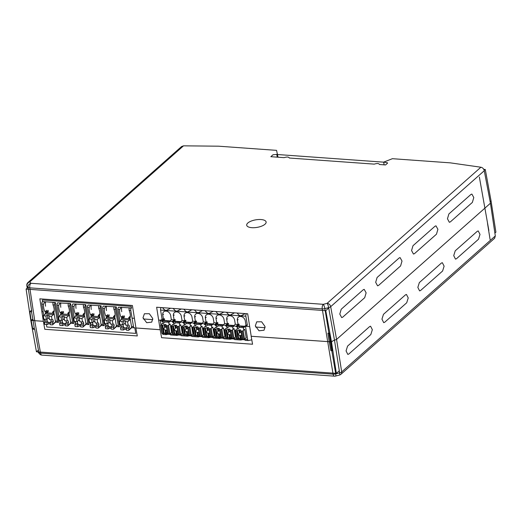 <?xml version="1.0" encoding="UTF-8"?>
<svg xmlns="http://www.w3.org/2000/svg" width="522" height="522" viewBox="0 0 522 522"><rect width="100%" height="100%" fill="white"/><g stroke="black" fill="none" stroke-linecap="round" stroke-linejoin="round"><path stroke-width="0.78" d="M472.364 202.412L473.787 197.557L471.875 194.073L470.903 194.465L448.881 213.955L447.458 218.777L449.338 222.287L450.342 221.902L472.364 202.412M278.011 157.207L276.569 150.362L218.561 146.186L183.522 145.834L29.761 281.932L30.902 283.276L323.34 304.319L327.124 303.328L480.892 167.229C482.648 167.614 483.77 168.782 484.266 170.733L490.452 203.221L336.573 339.417L332.951 340.788L331.529 342.047L325.761 310.662L26.1 289.103L30.818 320.41L31.137 320.13L30.805 320.423L36.442 351.795L336.364 373.374L331.516 342.06L332.951 340.788L336.559 339.437L490.452 203.221L495.306 235.957L494.634 238.254L340.957 374.274A3.497 2.734 -131.5 0 0 341.695 371.918A3.497 1.396 171 0 1 339.646 372.878L335.737 373.896L330.315 341.975M436.477 234.176L437.899 229.321L435.987 225.837L435.015 226.222L412.993 245.718L411.571 250.54L413.45 254.051L414.455 253.666L436.477 234.176M400.589 265.939L402.012 261.078L400.1 257.6L399.128 257.985L377.106 277.476L375.683 282.304L377.563 285.815L378.567 285.43L400.589 265.939M364.702 297.697L366.124 292.842L364.212 289.364L363.24 289.749L341.218 309.239L339.796 314.068L341.675 317.578L342.68 317.193L364.702 297.697M181.61 146.506L27.973 282.487A3.497 2.734 -131.5 0 1 29.761 281.932A3.497 3.139 139.6 0 0 26.974 285.919L28.116 287.263A3.497 3.139 139.6 0 1 30.902 283.276A3.497 1.703 94.1 0 0 29.793 287.844L322.231 308.88A3.497 1.703 94.1 0 1 323.34 304.319A3.497 0.731 75.3 0 1 324.86 308.613L328.645 307.621A3.497 0.731 75.3 0 0 327.124 303.328A3.497 2.734 48.5 0 1 330.694 306.668L484.266 170.733M480.892 167.229L450.388 162.864L392.381 158.695L383.69 162.12L387.35 162.74L387.578 163.138L385.543 164.945L379.527 164.508M277.404 153.879L276.777 154.434L273.013 154.76L270.833 156.691L284.098 157.644C287.009 156.737 288.751 156.861 289.318 158.022L289.351 158.022M379.494 164.508C378.926 163.347 377.184 163.223 374.274 164.13L289.318 158.022M387.35 162.74L387.578 163.138M251.826 227.677A9.84 3.83 -9.5 0 0 262.781 225.641A9.84 3.83 -9.5 0 0 261.007 219.547A9.84 3.83 -9.5 0 0 248.061 222.809A9.84 3.83 -9.5 0 0 251.056 227.605A9.84 3.83 -9.5 0 0 251.826 227.677M329.199 341.708L251.212 336.266L247.682 313.787L156.639 307.236L160.169 329.715L135.942 327.973L132.412 305.494L39.842 298.832L43.378 321.311L34.733 320.691L33.056 320.11L34.713 320.704L43.398 321.33L44.788 329.284L137.279 335.94L135.89 327.986L160.189 329.734L161.585 337.688L252.557 344.233L251.16 336.279L329.206 341.721M331 341.297L329.232 341.897L331.137 342.034L329.565 333.29L327.881 333.166L329.232 341.897M32.99 320.032L32.416 319.36L31.203 320.436L32.775 329.18L34.211 327.907M181.539 146.565L183.522 145.834M384.094 164.841L383.69 162.12M277.254 157.155L276.777 154.434M265.046 326.563L261.646 321.8L256.726 321.826L255.317 325.865L259.016 330.791L264.067 330.217L265.046 326.563M152.731 318.485L149.331 313.715L144.405 313.748L143.002 317.781L146.702 322.707L151.745 322.139L152.731 318.485M483.77 169.369L485.277 169.474L491.045 200.859L490.158 201.649L491.045 200.859L495.9 232.173L494.882 233.08M485.277 169.474L484.201 170.426M328.723 308.045L325.761 310.662M277.521 154.525L383.696 162.166M28.123 287.309L26.1 289.103M329.252 341.897L330.857 350.627L332.501 350.745L331.15 342.021L329.245 341.884M32.775 329.18L34.419 329.297L33.108 320.573M33.088 320.573L31.203 320.436L33.088 320.586L31.516 311.849L29.832 311.725L31.183 320.449L32.416 319.36M488.86 230.483L479.366 177.049M169.624 321.624L168.71 322.433A8.391 6.558 -131.5 0 0 169.402 322.087A0.698 0.548 -131.5 0 0 169.617 321.559L171.36 319.692L174.107 319.888L172.312 321.474L169.565 321.278M160.965 324.717L160.28 320.612L161.696 320.991A0.698 0.548 -131.5 0 0 162.094 321.559A8.391 6.558 -131.5 0 0 162.923 322.015L164.717 320.423A8.391 6.558 -131.5 0 0 167.712 321.258A8.391 6.558 -131.5 0 0 169.794 321.076M168.874 322.283L164.978 322.002L164.717 320.423M168.71 322.433L168.971 324.005L170.192 324.09L171.627 332.671L171.281 332.644M162.016 323.79L163.184 323.588L162.923 322.015M164.978 322.002L163.184 323.588M236.629 329.154L237.797 328.958L237.536 327.385A8.391 6.558 -131.5 0 1 236.707 326.929A0.698 0.548 -131.5 0 1 236.309 326.354L233.523 325.878L235.318 324.292L238.058 324.488L236.264 326.074M244.139 327.346L244.015 327.457A8.391 6.558 -131.5 0 1 243.324 327.796L243.585 329.375L244.805 329.46L246.24 338.034L245.895 338.015M244.015 327.457A0.698 0.548 -131.5 0 0 244.231 326.929L245.979 325.056L247.35 325.154L245.555 326.746L244.185 326.648M251.78 339.809L248.511 340.553A1.749 0.848 -85.9 0 1 248.387 340.559A1.749 0.848 -85.9 0 1 247.696 339.541L245.555 326.746M175.359 320.019L172.749 322.328A0.698 0.548 -131.5 0 1 172.358 321.754L172.312 321.474M172.749 322.328A8.391 6.558 -131.5 0 0 173.578 322.779L173.846 324.358L172.671 324.553M180.188 322.746L180.064 322.85A8.391 6.558 -131.5 0 1 179.366 323.196L179.633 324.775L180.847 324.86L182.282 333.434L181.943 333.408M180.064 322.85A0.698 0.548 -131.5 0 0 180.273 322.328L182.021 320.456L184.762 320.652L182.968 322.244L180.227 322.048M186.021 320.782L183.411 323.092A0.698 0.548 -131.5 0 1 183.013 322.524L182.968 322.244M183.411 323.092A8.391 6.558 -131.5 0 0 184.24 323.549L184.501 325.121L183.333 325.323M190.843 323.51L190.719 323.62A8.391 6.558 -131.5 0 1 190.028 323.966L190.289 325.539L191.509 325.63L192.944 334.204L192.598 334.178M190.719 323.62A0.698 0.548 -131.5 0 0 190.935 323.092L192.683 321.226L195.424 321.421L193.629 323.007L190.889 322.811M196.683 321.552L194.073 323.862A0.698 0.548 -131.5 0 1 193.675 323.288L193.629 323.007M194.073 323.862A8.391 6.558 -131.5 0 0 194.902 324.312L195.163 325.891L193.995 326.087M201.505 324.279L201.381 324.39A8.391 6.558 -131.5 0 1 200.683 324.73L200.95 326.309L202.164 326.394L203.6 334.967L203.26 334.941M201.381 324.39A0.698 0.548 -131.5 0 0 201.59 323.862L203.339 321.989L206.079 322.185L204.285 323.777L201.544 323.581M207.338 322.315L204.728 324.625A0.698 0.548 -131.5 0 1 204.33 324.058L204.285 323.777M204.728 324.625A8.391 6.558 -131.5 0 0 205.557 325.082L205.825 326.655L204.65 326.857M212.16 325.043L212.036 325.154A8.391 6.558 -131.5 0 1 211.345 325.5L211.606 327.072L212.826 327.163L214.261 335.737L213.916 335.711M212.036 325.154A0.698 0.548 -131.5 0 0 212.252 324.625L214 322.759L216.741 322.955L214.947 324.54L212.206 324.345M218 323.085L215.39 325.395A0.698 0.548 -131.5 0 1 214.992 324.821L214.947 324.54M215.39 325.395A8.391 6.558 -131.5 0 0 216.219 325.845L216.48 327.424L215.312 327.62M222.822 325.813L222.698 325.924A8.391 6.558 -131.5 0 1 222.007 326.263L222.268 327.842L223.488 327.927L224.923 336.501L224.577 336.475M222.698 325.924A0.698 0.548 -131.5 0 0 222.914 325.395L224.656 323.523L227.396 323.725L225.602 325.31L222.861 325.115M228.656 323.855L226.046 326.165A0.698 0.548 -131.5 0 1 225.654 325.591L225.602 325.31M226.046 326.165A8.391 6.558 -131.5 0 0 226.874 326.615L227.142 328.188L225.967 328.39M233.478 326.576L233.36 326.687A8.391 6.558 -131.5 0 1 232.662 327.033L232.929 328.606L234.143 328.697L235.579 337.271L235.239 337.245M233.36 326.687A0.698 0.548 -131.5 0 0 233.569 326.159L233.523 325.878M243.493 327.653L239.591 327.372L239.33 325.793L237.536 327.385M239.591 327.372L237.797 328.958M239.33 325.793A8.391 6.558 -131.5 0 0 242.325 326.622A8.391 6.558 -131.5 0 0 244.407 326.446M243.324 327.796L244.237 326.987M245.979 325.056L245.275 320.873A4.541 3.556 -131.5 0 0 240.629 316.462A4.541 3.556 -131.5 0 0 238.306 317.187A4.541 3.556 -131.5 0 0 237.36 320.306L238.058 324.488M227.514 318.818L226.698 319.542A4.541 3.556 -131.5 0 1 227.644 316.423A4.541 3.556 -131.5 0 1 229.967 315.693A4.541 3.556 -131.5 0 1 234.619 320.11L235.318 324.292M232.832 326.883L228.936 326.602L228.669 325.03A8.391 6.558 -131.5 0 0 231.67 325.858A8.391 6.558 -131.5 0 0 233.752 325.676M228.669 325.03L226.874 326.615M232.662 327.033L233.575 326.224M228.936 326.602L227.142 328.188M226.698 319.542L227.396 323.725M216.858 318.048L216.043 318.772A4.541 3.556 -131.5 0 1 216.989 315.653A4.541 3.556 -131.5 0 1 219.305 314.929A4.541 3.556 -131.5 0 1 223.958 319.34L224.656 323.523M222.17 326.113L218.274 325.839L218.013 324.26A8.391 6.558 -131.5 0 0 221.008 325.089A8.391 6.558 -131.5 0 0 223.09 324.912M218.013 324.26L216.219 325.845M222.007 326.263L222.92 325.454M218.274 325.839L216.48 327.424M216.043 318.772L216.741 322.955M206.197 317.285L205.381 318.002A4.541 3.556 -131.5 0 1 206.327 314.89A4.541 3.556 -131.5 0 1 208.65 314.159A4.541 3.556 -131.5 0 1 213.302 318.577L214 322.759M211.514 325.35L207.619 325.069L207.351 323.496A8.391 6.558 -131.5 0 0 210.353 324.325A8.391 6.558 -131.5 0 0 212.434 324.142M207.351 323.496L205.557 325.082M211.345 325.5L212.258 324.691M207.619 325.069L205.825 326.655M205.381 318.002L206.079 322.185M195.535 316.515L194.719 317.239A4.541 3.556 -131.5 0 1 195.672 314.12A4.541 3.556 -131.5 0 1 197.988 313.396A4.541 3.556 -131.5 0 1 202.64 317.807L203.339 321.989M200.853 324.58L196.957 324.299L196.696 322.726A8.391 6.558 -131.5 0 0 199.691 323.555A8.391 6.558 -131.5 0 0 201.773 323.379M196.696 322.726L194.902 324.312M200.683 324.73L201.603 323.921M196.957 324.299L195.163 325.891M194.719 317.239L195.424 321.421M184.879 315.751L184.064 316.469A4.541 3.556 -131.5 0 1 185.01 313.357A4.541 3.556 -131.5 0 1 187.333 312.626A4.541 3.556 -131.5 0 1 191.979 317.043L192.683 321.226M190.197 323.816L186.295 323.536L186.034 321.957A8.391 6.558 -131.5 0 0 189.029 322.792A8.391 6.558 -131.5 0 0 191.111 322.609M186.034 321.957L184.24 323.549M190.028 323.966L190.941 323.157M186.295 323.536L184.501 325.121M184.064 316.469L184.762 320.652M174.218 314.981L173.402 315.706A4.541 3.556 -131.5 0 1 174.348 312.587A4.541 3.556 -131.5 0 1 176.671 311.862A4.541 3.556 -131.5 0 1 181.323 316.273L182.021 320.456M179.535 323.046L175.64 322.766L175.372 321.193A8.391 6.558 -131.5 0 0 178.374 322.022A8.391 6.558 -131.5 0 0 180.455 321.846M175.372 321.193L173.578 322.779M179.366 323.196L180.279 322.387M175.64 322.766L173.846 324.358M173.402 315.706L174.107 319.888M163.562 314.218L162.747 314.936A4.541 3.556 -131.5 0 1 163.693 311.817A4.541 3.556 -131.5 0 1 166.016 311.092A4.541 3.556 -131.5 0 1 170.661 315.51L171.36 319.692M161.65 320.71L163.445 319.118L162.074 319.02L160.28 320.612M162.747 314.936L163.445 319.118M161.128 307.765A1.749 0.848 94.1 0 0 160.574 310.075L162.074 319.02M162.453 333.571A1.749 0.848 94.1 0 0 163.112 334.426A1.749 0.848 94.1 0 0 163.236 334.419M167.973 334.25L166.283 334.635A1.749 0.848 -85.9 0 1 166.159 334.648A1.749 0.848 -85.9 0 1 165.585 334.08L170.159 334.406A1.749 0.848 94.1 0 0 170.727 334.974A1.749 0.848 94.1 0 0 170.851 334.967M242.586 339.62L240.896 340.005A1.749 0.848 -85.9 0 1 240.772 340.018A1.749 0.848 -85.9 0 1 240.205 339.444L244.772 339.776A1.749 0.848 94.1 0 0 245.34 340.344A1.749 0.848 94.1 0 0 245.464 340.331M231.931 338.85L230.235 339.235A1.749 0.848 -85.9 0 1 230.111 339.248A1.749 0.848 -85.9 0 1 229.543 338.68L234.11 339.006A1.749 0.848 94.1 0 0 234.678 339.574A1.749 0.848 94.1 0 0 234.809 339.568M221.269 338.086L219.579 338.471A1.749 0.848 -85.9 0 1 219.455 338.478A1.749 0.848 -85.9 0 1 218.881 337.91L223.449 338.243A1.749 0.848 94.1 0 0 224.023 338.811A1.749 0.848 94.1 0 0 224.147 338.798M210.614 337.316L208.917 337.701A1.749 0.848 -85.9 0 1 208.793 337.714A1.749 0.848 -85.9 0 1 208.226 337.147L212.793 337.473A1.749 0.848 94.1 0 0 213.361 338.041A1.749 0.848 94.1 0 0 213.485 338.034M199.952 336.553L198.262 336.938A1.749 0.848 -85.9 0 1 198.132 336.944A1.749 0.848 -85.9 0 1 197.564 336.377L202.131 336.71A1.749 0.848 94.1 0 0 202.699 337.277A1.749 0.848 94.1 0 0 202.83 337.264M189.29 335.783L187.6 336.168A1.749 0.848 -85.9 0 1 187.476 336.181A1.749 0.848 -85.9 0 1 186.909 335.613L191.476 335.94A1.749 0.848 94.1 0 0 192.044 336.507A1.749 0.848 94.1 0 0 192.168 336.501M178.635 335.02L176.945 335.405A1.749 0.848 -85.9 0 1 176.814 335.411A1.749 0.848 -85.9 0 1 176.247 334.843L180.814 335.176A1.749 0.848 94.1 0 0 181.382 335.744A1.749 0.848 94.1 0 0 181.512 335.731M247.35 325.154L245.849 316.208A1.749 0.848 -85.9 0 1 246.397 313.898M237.262 313.246L238.704 314.805C239.892 315.927 241.086 316.012 242.286 315.066L242.417 314.949M226.607 312.476L228.049 314.042C229.236 315.164 230.43 315.249 231.631 314.296L231.755 314.179M231.52 314.401L234.215 313.024M215.945 311.712L217.387 313.272C218.574 314.394 219.769 314.479 220.969 313.533L221.1 313.415M220.865 313.631L223.56 312.26M205.29 310.942L206.725 312.508C207.913 313.624 209.113 313.715 210.314 312.763L210.438 312.645M210.203 312.867L212.898 311.49M194.628 310.179L196.07 311.738C197.257 312.861 198.451 312.946 199.652 311.999L199.782 311.882M199.541 312.097L202.242 310.72M183.966 309.409L185.408 310.975C186.595 312.091 187.79 312.182 188.99 311.229L189.121 311.112M188.886 311.334L191.581 309.957M173.311 308.639L174.753 310.205C175.94 311.327 177.134 311.412 178.335 310.466L178.459 310.342M178.224 310.564L180.919 309.187M162.649 307.876L164.091 309.435C165.278 310.557 166.472 310.649 167.673 309.696L167.803 309.579M167.569 309.8L170.263 308.424M242.182 315.164L244.877 313.794M162.061 333.225L163.406 333.636L165.578 332.879L165.076 329.884L165.879 330.119A1.749 1.364 -131.5 0 0 166.407 330.25A1.749 1.364 -131.5 0 0 166.91 330.191L167.21 330.041M165.578 332.879L167.458 332.84M166.831 327.77L166.407 327.203A1.749 1.364 -131.5 0 0 165.879 327.072A1.749 1.364 -131.5 0 0 165.376 327.131L164.698 327.62L164.195 324.625L162.022 325.382L160.6 325.128L162.309 323.529M166.244 325.565L167.614 333.793L169.976 333.799L171.575 332.383M170.198 324.123L167.66 325.787L166.231 325.532L165.97 324.573L164.195 324.625M165.076 329.884C163.614 329.715 163.49 328.964 164.698 327.62L165.376 327.131L164.939 324.495M172.717 333.995L174.067 334.406L176.24 333.649L175.738 330.654L176.54 330.889A1.749 1.364 -131.5 0 0 177.069 331.02A1.749 1.364 -131.5 0 0 177.565 330.961L177.871 330.804M176.24 333.649L178.113 333.61M175.738 330.654C174.276 330.485 174.146 329.728 175.359 328.384L174.857 325.389L172.684 326.146L171.255 325.898L172.971 324.292M176.625 325.337L175.594 325.265L176.038 327.901L175.359 328.384L176.038 327.901A1.749 1.364 -131.5 0 1 176.534 327.842A1.749 1.364 -131.5 0 1 177.069 327.973L176.625 325.337L176.893 326.302L178.322 326.55L180.853 324.893M177.493 328.54L177.069 327.973M174.766 334.295L179.698 334.811L182.237 333.147M175.594 325.265L174.857 325.389M183.379 334.759L184.723 335.17L186.896 334.413L186.393 331.418L187.196 331.653A1.749 1.364 -131.5 0 0 187.724 331.783A1.749 1.364 -131.5 0 0 188.227 331.724L188.527 331.574M186.896 334.413L188.775 334.374M186.393 331.418C184.932 331.255 184.808 330.498 186.015 329.154L185.512 326.159L183.346 326.916L181.917 326.661L183.627 325.062M187.287 326.106L186.256 326.028L186.693 328.664L186.015 329.154L186.693 328.664A1.749 1.364 -131.5 0 1 187.196 328.606A1.749 1.364 -131.5 0 1 187.724 328.736L187.287 326.106L187.548 327.072L188.977 327.32L191.515 325.656M188.148 329.31L187.724 328.736M187.561 327.098L188.931 335.326L191.293 335.333L192.892 333.917M186.256 326.028L185.512 326.159M194.034 335.529L195.385 335.94L197.557 335.183L197.055 332.188L197.858 332.423A1.749 1.364 -131.5 0 0 198.386 332.553A1.749 1.364 -131.5 0 0 198.889 332.494L199.189 332.338M197.557 335.183L199.43 335.144M197.055 332.188C195.593 332.018 195.463 331.261 196.677 329.924L196.174 326.922L194.001 327.679L192.572 327.431L194.288 325.826M197.942 326.87L196.918 326.798L197.355 329.434L196.677 329.924L197.355 329.434A1.749 1.364 -131.5 0 1 197.858 329.375A1.749 1.364 -131.5 0 1 198.386 329.506L197.942 326.87L198.21 327.836L199.639 328.084L202.171 326.426M198.81 330.074L198.386 329.506M196.083 335.829L201.022 336.344L203.554 334.68M196.918 326.798L196.174 326.922M204.696 336.298L206.046 336.703L208.213 335.946L207.717 332.951L208.513 333.186A1.749 1.364 -131.5 0 0 209.048 333.317A1.749 1.364 -131.5 0 0 209.544 333.264L209.851 333.108M208.213 335.946L210.092 335.907M207.717 332.951C206.249 332.788 206.125 332.031 207.332 330.687L206.836 327.692L204.663 328.449L203.234 328.194L204.944 326.596M208.604 327.64L207.573 327.562L208.017 330.198L207.332 330.687L208.017 330.198A1.749 1.364 -131.5 0 1 208.513 330.139A1.749 1.364 -131.5 0 1 209.048 330.276L208.604 327.64L208.872 328.606L210.294 328.853L212.832 327.19M209.472 330.844L209.048 330.276M208.878 328.632L210.249 336.86L212.617 336.866L214.216 335.45M207.573 327.562L206.836 327.692M215.358 337.062L216.702 337.473L218.875 336.716L218.372 333.721L219.175 333.956A1.749 1.364 -131.5 0 0 219.703 334.087A1.749 1.364 -131.5 0 0 220.206 334.028L220.506 333.871M218.875 336.716L220.754 336.677M218.372 333.721C216.911 333.551 216.787 332.795 217.994 331.457L217.491 328.455L215.318 329.212L213.896 328.964L215.606 327.359M219.266 328.403L218.235 328.331L218.672 330.968L217.994 331.457L218.672 330.968A1.749 1.364 -131.5 0 1 219.175 330.909A1.749 1.364 -131.5 0 1 219.703 331.039L219.266 328.403L219.527 329.369L220.956 329.617L223.488 327.96M220.127 331.607L219.703 331.039M217.4 337.362L222.339 337.878L224.871 336.214M218.235 328.331L217.491 328.455M226.013 337.832L227.364 338.236L229.536 337.48L229.034 334.485L229.83 334.719A1.749 1.364 -131.5 0 0 230.365 334.85A1.749 1.364 -131.5 0 0 230.861 334.798L231.168 334.641M229.536 337.48L231.409 337.44M229.034 334.485C227.566 334.321 227.442 333.565 228.656 332.22L228.153 329.225L225.98 329.982L224.551 329.734L226.267 328.129M229.921 329.173L228.89 329.101L229.334 331.731L228.656 332.22L229.334 331.731A1.749 1.364 -131.5 0 1 229.83 331.679A1.749 1.364 -131.5 0 1 230.365 331.809L229.921 329.173L230.189 330.139L231.618 330.387L234.15 328.729M230.789 332.377L230.365 331.809M230.195 330.172L231.572 338.393L233.934 338.4L235.533 336.984M228.89 329.101L228.153 329.225M236.675 338.595L238.019 339.006L240.192 338.249L239.689 335.254L240.492 335.489A1.749 1.364 -131.5 0 0 241.02 335.62A1.749 1.364 -131.5 0 0 241.523 335.561L241.823 335.405M240.192 338.249L242.071 338.21M239.689 335.254C238.228 335.085 238.104 334.328 239.311 332.99L238.808 329.995L236.642 330.746L235.213 330.498L236.923 328.893M240.583 329.937L239.552 329.865L239.989 332.501L239.311 332.99L239.989 332.501A1.749 1.364 -131.5 0 1 240.492 332.442A1.749 1.364 -131.5 0 1 241.02 332.573L240.583 329.937L240.844 330.902L242.273 331.157L244.811 329.493M241.445 333.14L241.02 332.573M238.724 338.895L243.657 339.411L246.188 337.754M239.552 329.865L238.808 329.995M121.9 318.27L121.45 319.399L119.394 321.213L119.975 324.71L123.257 324.788A2.271 1.775 -131.5 0 0 123.192 325.728A2.271 1.775 -131.5 0 0 123.577 326.694L123.101 328.07L123.414 329.976L124.843 329.297L126.331 329.408M120.928 324.775L121.221 326.531L120.51 327.881L120.83 329.793L123.414 329.976M121.717 311.693A13.585 10.623 48.5 0 1 121.77 307.282M121.554 319.125L121.404 318.231L123.303 318.061L124.588 316.919M52.852 312.991L54.099 313.389L55.371 321.01A2.095 1.018 94.1 0 0 56.2 322.237L58.183 322.381A2.095 1.018 -85.9 0 0 58.653 322.198L55.358 302.506L42.563 301.585L42.302 299.993L131.224 306.394L131.492 307.98L118.54 307.21A1.749 0.848 94.1 0 0 117.985 309.513L119.877 320.789M128.986 318.466L130.232 318.87L131.511 326.491A2.095 1.018 94.1 0 0 132.34 327.718L134.317 327.862A2.095 1.018 -85.9 0 0 134.787 327.672L135.746 333.388L46.817 326.994L46.386 324.436M98.534 316.273L99.78 316.678L101.053 324.299A2.095 1.018 94.1 0 0 101.881 325.526L103.865 325.669A2.095 1.018 -85.9 0 0 104.335 325.48L101.04 305.794L88.081 305.018A1.749 0.848 94.1 0 0 87.533 307.327L89.419 318.596M83.305 315.184L84.551 315.582L85.83 323.203A2.095 1.018 94.1 0 0 86.659 324.43L88.636 324.573A2.095 1.018 -85.9 0 0 89.105 324.384L85.81 304.698L72.858 303.921A1.749 0.848 94.1 0 0 72.304 306.231L74.189 317.5M68.082 314.087L69.328 314.485L70.6 322.107A2.095 1.018 94.1 0 0 71.429 323.333L73.406 323.477A2.095 1.018 -85.9 0 0 73.876 323.288L70.581 303.602L57.629 302.825A1.749 0.848 94.1 0 0 57.081 305.135L58.966 316.404M113.763 317.369L115.01 317.774L116.282 325.395A2.095 1.018 94.1 0 0 117.111 326.622L119.088 326.765A2.095 1.018 -85.9 0 0 119.558 326.576L116.262 306.89L103.31 306.114A1.749 0.848 94.1 0 0 102.762 308.424L104.648 319.692M45.414 313.644L45.264 312.756L47.163 312.58L48.455 311.438M45.577 306.212A13.585 10.623 48.5 0 1 45.636 301.807M45.003 301.762L43.528 304.156A13.95 10.91 -131.5 0 0 43.639 307.621A13.95 10.91 -131.5 0 0 44.951 311.706L46.993 311.543L47.163 312.58M44.983 321.239A2.095 1.018 94.1 0 1 44.559 320.234L44.403 319.268M43.737 315.314L41.851 304.039A1.749 0.848 94.1 0 1 42.399 301.729L44.801 301.899M48.278 310.401L46.993 311.543M46.908 310.303L44.951 311.706M53.968 310.812L52.598 312.11L54.06 312.365A13.95 10.91 -131.5 0 0 54.02 308.365A13.95 10.91 -131.5 0 0 52.963 304.841L52.918 302.329M55.358 302.506L55.195 302.649A1.749 0.848 -85.9 0 0 54.64 304.959L52.963 304.841M58.183 322.381A2.095 1.018 -85.9 0 1 57.355 321.154L54.64 304.959M134.317 327.862A2.095 1.018 -85.9 0 1 133.488 326.635L130.781 310.44A1.749 0.848 -85.9 0 1 131.329 308.13L131.492 307.98M130.102 316.293L128.738 317.591L130.2 317.839A13.95 10.91 -131.5 0 0 130.161 313.846A13.95 10.91 -131.5 0 0 129.104 310.316L129.051 307.81M123.048 315.784L121.091 317.187A13.95 10.91 -131.5 0 1 119.779 313.096A13.95 10.91 -131.5 0 1 119.662 309.637L121.137 307.236M124.419 315.882L123.127 317.024L121.091 317.187M121.117 326.72A2.095 1.018 94.1 0 1 120.699 325.715L120.536 324.749M45.76 312.789L45.31 313.918L43.254 315.738L43.841 319.229L47.117 319.314A2.271 1.775 -131.5 0 0 47.052 320.247A2.271 1.775 -131.5 0 0 47.437 321.219L46.96 322.589L47.28 324.501L48.703 323.823L50.19 323.927M44.788 319.301L45.081 321.05L44.37 322.407L44.69 324.312L47.28 324.501M53.981 313.383L45.727 312.822M52.598 323.001L50.008 322.811L50.327 324.717L52.304 324.86A0.698 0.548 48.5 0 0 52.807 324.266L52.598 323.001L53.303 321.643L52.983 319.738L52.063 319.823L51.482 316.332L53.531 314.512L53.949 313.415M44.37 322.407L46.96 322.589M45.081 321.05L47.437 321.219M43.254 315.738L45.845 315.921L46.432 319.418M45.845 315.921L47.267 315.242L47.815 318.498L47.163 319.014M53.303 321.643L50.947 321.474A2.271 1.775 -131.5 0 0 51.012 320.534A2.271 1.775 -131.5 0 0 50.725 319.725M49.277 318.459A2.271 1.775 -131.5 0 0 47.815 318.498M51.482 316.332L48.892 316.143L49.473 319.634L52.063 319.823M48.892 316.143L49.094 315.379L47.267 315.242M45.31 313.918L53.531 314.512M50.008 322.811L50.947 321.474M47.228 322.328L48.429 322.159A2.271 1.775 -131.5 0 0 50.256 322.289L50.027 322.531M48.429 322.159L48.703 323.823M91.096 316.932L90.945 316.045L92.844 315.869L94.136 314.727M91.259 309.5A13.585 10.623 48.5 0 1 91.317 305.089M90.684 305.044L89.21 307.445A13.95 10.91 -131.5 0 0 89.321 310.903A13.95 10.91 -131.5 0 0 90.639 314.994L92.675 314.831L92.844 315.869M90.665 324.527A2.095 1.018 94.1 0 1 90.241 323.523L90.084 322.557M93.96 313.689L92.675 314.831M92.59 313.591L90.639 314.994M99.65 314.1L98.28 315.399L99.748 315.653A13.95 10.91 -131.5 0 0 99.702 311.654A13.95 10.91 -131.5 0 0 98.645 308.124L98.599 305.618M101.04 305.794L100.876 305.938A1.749 0.848 -85.9 0 0 100.322 308.248L98.645 308.124M103.865 325.669A2.095 1.018 -85.9 0 1 103.036 324.443L100.322 308.248M91.441 316.078L90.991 317.206L88.936 319.027L89.523 322.518L92.799 322.603A2.271 1.775 -131.5 0 0 92.733 323.536A2.271 1.775 -131.5 0 0 93.118 324.508L92.642 325.878L92.962 327.783L94.384 327.105L95.878 327.216M90.469 322.583L90.763 324.338L90.052 325.695L90.371 327.601L92.962 327.783M99.663 316.671L91.409 316.11M98.28 326.283L95.689 326.1L96.009 328.005L97.986 328.149A0.698 0.548 48.5 0 0 98.488 327.555L98.28 326.283L98.984 324.925L98.665 323.02L97.745 323.111L97.164 319.614L99.219 317.794L99.63 316.697M90.052 325.695L92.642 325.878M90.763 324.338L93.118 324.508M88.936 319.027L91.526 319.21L92.113 322.707M91.526 319.21L92.949 318.531L93.497 321.78L92.844 322.302M98.984 324.925L96.629 324.756A2.271 1.775 -131.5 0 0 96.694 323.823A2.271 1.775 -131.5 0 0 96.407 323.014M94.958 321.748A2.271 1.775 -131.5 0 0 93.497 321.78M97.164 319.614L94.573 319.431L95.154 322.922L97.745 323.111M94.573 319.431L94.782 318.661L92.949 318.531M90.991 317.206L99.219 317.794M95.689 326.1L96.629 324.756M92.909 325.617L94.11 325.447A2.271 1.775 -131.5 0 0 95.937 325.578L95.709 325.813M94.11 325.447L94.384 327.105M75.873 315.836L75.723 314.949L77.621 314.773L78.907 313.631M76.036 308.404A13.585 10.623 48.5 0 1 76.088 303.993M75.455 303.954L73.98 306.349A13.95 10.91 -131.5 0 0 74.098 309.807A13.95 10.91 -131.5 0 0 75.409 313.898L77.445 313.735L77.621 314.773M75.436 323.431A2.095 1.018 94.1 0 1 75.018 322.426L74.855 321.461M78.731 312.593L77.445 313.735M77.367 312.495L75.409 313.898M84.42 313.004L83.05 314.303L84.518 314.557A13.95 10.91 -131.5 0 0 84.473 310.557A13.95 10.91 -131.5 0 0 83.422 307.027L83.37 304.522M85.81 304.698L85.647 304.841A1.749 0.848 -85.9 0 0 85.099 307.151L83.422 307.027M88.636 324.573A2.095 1.018 -85.9 0 1 87.807 323.346L85.099 307.151M76.219 314.981L75.768 316.11L73.713 317.931L74.294 321.421L77.576 321.506A2.271 1.775 -131.5 0 0 77.51 322.439A2.271 1.775 -131.5 0 0 77.889 323.412L77.413 324.782L77.732 326.687L79.161 326.009L80.649 326.12M75.246 321.493L75.533 323.242L74.829 324.599L75.148 326.504L77.732 326.687M84.44 315.575L76.179 315.014M83.05 325.186L80.46 325.004L80.779 326.909L82.757 327.053A0.698 0.548 48.5 0 0 83.266 326.459L83.05 325.186L83.761 323.829L83.442 321.924L82.522 322.015L81.934 318.518L83.99 316.704L84.407 315.601M74.829 324.599L77.413 324.782M75.533 323.242L77.889 323.412M73.713 317.931L76.297 318.113L76.884 321.611M76.297 318.113L77.726 317.435L78.267 320.684L77.615 321.206M83.761 323.829L81.406 323.66A2.271 1.775 -131.5 0 0 81.471 322.726A2.271 1.775 -131.5 0 0 81.178 321.917M79.736 320.652A2.271 1.775 -131.5 0 0 78.267 320.684M81.934 318.518L79.344 318.335L79.931 321.826L82.522 322.015M79.344 318.335L79.553 317.565L77.726 317.435M75.768 316.11L83.99 316.704M80.46 325.004L81.406 323.66M77.68 324.521L78.881 324.351A2.271 1.775 -131.5 0 0 80.708 324.482L80.479 324.723M78.881 324.351L79.161 326.009M60.643 314.74L60.493 313.852L62.392 313.676L63.677 312.534M60.806 307.308A13.585 10.623 48.5 0 1 60.859 302.904M60.232 302.858L58.758 305.253A13.95 10.91 -131.5 0 0 58.869 308.717A13.95 10.91 -131.5 0 0 60.18 312.802L62.216 312.639L62.392 313.676M60.206 322.335A2.095 1.018 94.1 0 1 59.789 321.33L59.625 320.364M63.508 311.497L62.216 312.639M62.138 311.399L60.18 312.802M69.198 311.908L67.827 313.207L69.289 313.461A13.95 10.91 -131.5 0 0 69.25 309.461A13.95 10.91 -131.5 0 0 68.193 305.931L68.147 303.426M70.581 303.602L70.418 303.745A1.749 0.848 -85.9 0 0 69.87 306.055L68.193 305.931M73.406 323.477A2.095 1.018 -85.9 0 1 72.578 322.25L69.87 306.055M60.989 313.885L60.539 315.014L58.484 316.834L59.071 320.325L62.346 320.41A2.271 1.775 -131.5 0 0 62.281 321.343A2.271 1.775 -131.5 0 0 62.666 322.315L62.19 323.686L62.509 325.591L63.932 324.919L65.42 325.023M60.017 320.397L60.311 322.146L59.599 323.503L59.919 325.408L62.509 325.591M69.211 314.479L60.957 313.918M67.821 324.097L65.237 323.908L65.55 325.813L67.534 325.956A0.698 0.548 48.5 0 0 68.036 325.363L67.821 324.097L68.532 322.74L68.212 320.834L67.292 320.919L66.705 317.422L68.76 315.608L69.178 314.505M59.599 323.503L62.19 323.686M60.311 322.146L62.666 322.315M58.484 316.834L61.074 317.017L61.655 320.515M61.074 317.017L62.496 316.339L63.038 319.588L62.386 320.11M68.532 322.74L66.177 322.57A2.271 1.775 -131.5 0 0 66.242 321.63A2.271 1.775 -131.5 0 0 65.955 320.821M64.506 319.555A2.271 1.775 -131.5 0 0 63.038 319.588M66.705 317.422L64.115 317.239L64.702 320.73L67.292 320.919M64.115 317.239L64.323 316.476L62.496 316.339M60.539 315.014L68.76 315.608M65.237 323.908L66.177 322.57M62.457 323.425L63.651 323.255A2.271 1.775 -131.5 0 0 65.478 323.386L65.257 323.627M63.651 323.255L63.932 324.919M106.325 318.028L106.175 317.141L108.074 316.965L109.359 315.823M106.488 310.597A13.585 10.623 48.5 0 1 106.54 306.186M105.914 306.14L104.439 308.541A13.95 10.91 -131.5 0 0 104.55 311.999A13.95 10.91 -131.5 0 0 105.862 316.091L107.897 315.927L108.074 316.965M105.888 325.624A2.095 1.018 94.1 0 1 105.47 324.619L105.307 323.653M109.189 314.786L107.897 315.927M107.819 314.688L105.862 316.091M114.879 315.197L113.509 316.495L114.97 316.75A13.95 10.91 -131.5 0 0 114.931 312.75A13.95 10.91 -131.5 0 0 113.874 309.22L113.829 306.714M116.262 306.89L116.099 307.034A1.749 0.848 -85.9 0 0 115.551 309.344L113.874 309.22M119.088 326.765A2.095 1.018 -85.9 0 1 118.259 325.539L115.551 309.344M106.671 317.174L106.22 318.303L104.165 320.116L104.752 323.614L108.028 323.699A2.271 1.775 -131.5 0 0 107.963 324.632A2.271 1.775 -131.5 0 0 108.348 325.604L107.871 326.974L108.191 328.88L109.613 328.201L111.101 328.312M105.698 323.679L105.992 325.434L105.281 326.792L105.601 328.697L108.191 328.88M114.892 317.767L106.638 317.206M113.502 327.379L110.918 327.196L111.238 329.101L113.215 329.245A0.698 0.548 48.5 0 0 113.718 328.651L113.502 327.379L114.214 326.022L113.894 324.116L112.974 324.208L112.387 320.71L114.442 318.89L114.86 317.794M105.281 326.792L107.871 326.974M105.992 325.434L108.348 325.604M104.165 320.116L106.756 320.306L107.336 323.797M106.756 320.306L108.178 319.627L108.726 322.877L108.067 323.399M114.214 326.022L111.858 325.852A2.271 1.775 -131.5 0 0 111.923 324.919A2.271 1.775 -131.5 0 0 111.636 324.11M110.188 322.844A2.271 1.775 -131.5 0 0 108.726 322.877M112.387 320.71L109.803 320.528L110.383 324.018L112.974 324.208M109.803 320.528L110.005 319.758L108.178 319.627M106.22 318.303L114.442 318.89M110.918 327.196L111.858 325.852M108.139 326.707L109.333 326.544A2.271 1.775 -131.5 0 0 111.166 326.674L110.938 326.909M109.333 326.544L109.613 328.201M123.362 327.803L124.562 327.633A2.271 1.775 -131.5 0 0 126.389 327.77L126.461 330.198L128.445 330.335A0.698 0.548 48.5 0 0 128.797 330.224L131.909 327.477M120.51 327.881L123.101 328.07M121.221 326.531L123.577 326.694M119.394 321.213L121.985 321.402L122.566 324.893M128.797 330.224A0.698 0.548 48.5 0 0 128.947 329.747L128.732 328.475L129.443 327.118L129.123 325.213L125.613 325.115L125.234 320.854L123.407 320.723L123.949 323.973L123.296 324.495M123.407 320.723L121.985 321.402M129.443 327.118L127.087 326.948A2.271 1.775 -131.5 0 0 127.153 326.015A2.271 1.775 -131.5 0 0 126.866 325.206M125.417 323.934A2.271 1.775 -131.5 0 0 123.949 323.973M125.026 321.624L127.616 321.806L128.203 325.297M127.616 321.806L129.671 319.986L130.122 318.864M126.141 328.292L128.732 328.475M127.087 326.948L126.161 328.005M124.562 327.633L124.843 329.297M121.45 319.399L129.671 319.986M121.867 318.296L130.089 318.89M37.923 351.906A3.497 3.497 0 0 0 38.341 352.507L39.522 353.896A3.497 3.139 -40.4 0 1 38.882 352.539L38.367 351.939M38.341 352.507A3.497 3.139 -40.4 0 1 37.943 351.906M32.403 319.373L32.997 320.077M329.48 341.675L331.007 341.31M478.491 239.246L479.999 234.398L478.224 230.926L477.258 231.318L455.236 250.808L453.729 255.623L455.478 259.127L456.469 258.736L478.491 239.246M442.604 271.009L444.111 266.161L442.336 262.69L441.371 263.075L419.355 282.572L417.841 287.387L419.59 290.891L420.582 290.5L442.604 271.009M406.716 302.773L408.224 297.925L406.449 294.454L405.49 294.839L383.468 314.329L381.954 319.151L383.703 322.648L384.694 322.263L406.716 302.773M370.829 334.537L372.343 329.689L370.561 326.217L369.602 326.602L347.58 346.093L346.066 350.914L347.815 354.412L348.807 354.027L370.829 334.537M340.957 374.274A3.497 3.497 0 0 1 339.528 375.037A3.497 0.731 -104.7 0 0 339.646 372.878L334.511 340.39M339.528 375.037L335.62 376.062A3.497 0.731 -104.7 0 0 335.737 373.896A3.497 1.403 170.4 0 1 333.108 374.163L322.231 308.88A3.497 1.298 -9.3 0 0 324.86 308.613L330.25 341.499M335.62 376.062A3.497 3.497 0 0 1 334.485 376.166A3.497 1.703 -85.9 0 1 333.108 374.163L40.559 353.12A3.497 1.39 169.8 0 1 38.882 352.539L34.654 329.088M334.485 376.166L41.93 355.117A3.497 1.703 -85.9 0 1 40.559 353.12L34.713 320.704M38.432 350.04L36.442 351.795M339.313 370.77L336.364 373.374M31.561 310.192L29.832 311.725M331.477 341.734L331.137 342.034M265.104 327.725L255.623 327.046M249.699 326.615L245.999 326.348M244.629 326.25L239.526 325.885M233.967 325.487L228.864 325.121M223.312 324.717L218.203 324.351M212.65 323.953L207.547 323.581M201.988 323.183L196.885 322.818M191.333 322.42L186.23 322.048M180.671 321.65L175.568 321.284M170.015 320.886L164.906 320.515M160.724 320.214L158.655 320.064M152.789 319.647L143.309 318.962M134.428 318.322L132.073 318.152M43.143 311.758L41.858 311.667M490.093 239.533L487.541 223.56M334.53 340.377L328.645 307.621A3.497 1.312 -10.2 0 0 330.694 306.668L336.573 339.417L341.695 371.918L495.306 235.957M27.973 282.487A3.497 3.497 0 0 0 26.831 285.612A3.497 1.37 -8.3 0 0 26.974 285.919L27.288 288.053M34.733 320.691L29.793 287.844A3.497 1.325 -8.5 0 1 28.116 287.263L31.777 311.614M164.704 319.249L162.094 321.559M161.696 320.991L164.306 318.681M164.104 333.525L167.614 333.78L166.231 325.532M169.741 333.93L172.638 334.139L171.255 325.898M180.403 334.7L183.294 334.909M185.427 335.059L188.931 335.313L187.548 327.072M191.059 335.463L193.956 335.672L192.572 327.431M201.72 336.233L204.611 336.442M206.745 336.592L210.249 336.847L208.872 328.606M212.376 337.003L215.273 337.205L213.896 328.964M223.038 337.767L225.935 337.975M228.062 338.125L231.566 338.38L230.189 330.139M233.699 338.537L236.59 338.745L235.213 330.498M244.355 339.3L247.696 339.541M239.317 324.619L236.707 326.929M236.309 326.354L238.919 324.045M238.176 319.581L237.36 320.306M225.654 325.591L228.264 323.281M214.992 324.821L217.602 322.511M204.33 324.058L206.94 321.748M193.675 323.288L196.285 320.978M183.013 322.524L185.623 320.214M172.358 321.754L174.968 319.444M245.849 316.208L160.574 310.075M167.347 332.827L166.91 330.191M165.879 330.119L166.316 332.755M166.596 325.708L167.98 333.969M166.407 327.203L165.97 324.573M162.766 325.252L164.149 333.512M163.406 333.636L162.022 325.382M160.959 325.304L162.342 333.558M168.593 325.539L169.976 333.799M169.043 334.041L167.66 325.787M176.54 330.889L176.978 333.519M178.276 334.524L176.899 326.335M177.258 326.478L178.635 334.732M173.428 326.022L174.805 334.276M174.067 334.406L172.684 326.146M171.621 326.067L173.004 334.328M178.009 333.597L177.565 330.961M179.255 326.309L180.638 334.563M179.698 334.811L178.322 326.55M187.196 331.653L187.639 334.289M187.913 327.242L189.297 335.502M184.083 326.785L185.467 335.046M184.723 335.17L183.346 326.916M182.276 326.837L183.659 335.091M188.67 334.361L188.227 331.724M189.917 327.072L191.293 335.333M190.36 335.574L188.977 327.32M197.858 332.423L198.295 335.052M199.593 336.057L198.223 327.868M198.575 328.012L199.952 336.266M194.745 327.555L196.122 335.809M195.385 335.94L194.001 327.679M192.938 327.607L194.321 335.861M199.326 335.131L198.889 332.494M200.572 327.842L201.955 336.096M201.022 336.344L199.639 328.084M208.513 333.186L208.957 335.822M209.231 328.775L210.614 337.036M205.4 328.318L206.784 336.579M206.046 336.703L204.663 328.449M203.6 328.371L204.976 336.631M209.988 335.894L209.544 333.264M211.234 328.606L212.617 336.866M211.678 337.108L210.294 328.853M219.175 333.956L219.612 336.586M220.91 337.597L219.54 329.402M219.892 329.545L221.276 337.799M216.062 329.088L217.446 337.342M216.702 337.473L215.318 329.212M214.255 329.141L215.638 337.395M220.643 336.664L220.206 334.028M221.889 329.375L223.272 337.63M222.339 337.878L220.956 329.617M229.83 334.719L230.274 337.356M230.548 330.309L231.931 338.569M226.718 329.852L228.101 338.112M227.364 338.236L225.98 329.982M224.917 329.904L226.3 338.165M231.305 337.427L230.861 334.798M232.551 330.139L233.934 338.4M232.995 338.641L231.618 330.387M240.492 335.489L240.936 338.125M242.228 339.13L240.857 330.935M241.21 331.078L242.593 339.333M237.38 330.622L238.763 338.876M238.019 339.006L236.642 330.746M235.572 330.674L236.955 338.928M241.967 338.197L241.523 335.561M243.213 330.909L244.59 339.163M243.657 339.411L242.273 331.157M46.23 312.828L46.053 311.791M44.559 320.234L44.951 320.26M43.528 304.156L41.851 304.039M52.787 302.479L55.195 302.649M52.963 312.286L53.133 313.324M55.371 321.01L57.355 321.154M128.927 307.954L131.329 308.13M130.781 310.44L129.104 310.316M123.127 317.024L123.303 318.061M122.363 318.303L122.194 317.265M120.699 325.715L121.084 325.741M119.662 309.637L117.985 309.513M118.54 307.21L120.941 307.38M129.097 317.761L129.273 318.798M131.511 326.491L133.488 326.635M52.807 324.266L55.619 321.78M91.911 316.11L91.735 315.073M90.241 323.523L90.632 323.549M89.21 307.445L87.533 307.327M98.469 305.762L100.876 305.938M98.645 315.569L98.815 316.606M101.053 324.299L103.036 324.443M88.081 305.018L90.489 305.187M98.488 327.555L101.301 325.062M76.682 315.014L76.512 313.976M75.018 322.426L75.403 322.452M73.98 306.349L72.304 306.231M83.246 304.665L85.647 304.841M83.416 314.479L83.592 315.51M85.83 323.203L87.807 323.346M72.858 303.921L75.259 304.091M83.266 326.459L86.078 323.966M61.459 313.918L61.283 312.887M59.789 321.33L60.18 321.356M58.758 305.253L57.081 305.135M68.017 303.569L70.418 303.745M68.186 313.383L68.362 314.42M70.6 322.107L72.578 322.25M57.629 302.825L60.03 302.995M68.036 325.363L70.848 322.877M107.14 317.206L106.964 316.169M105.47 324.619L105.862 324.645M104.439 308.541L102.762 308.424M113.698 306.858L116.099 307.034M113.868 316.665L114.044 317.702M116.282 325.395L118.259 325.539M103.31 306.114L105.712 306.283M113.718 328.651L116.53 326.159M128.947 329.747L131.759 327.255M27.196 288.131L26.831 285.612M163.112 334.426L166.159 334.648M170.727 334.974L176.814 335.411M181.382 335.744L187.476 336.181M192.044 336.507L198.132 336.944M202.699 337.277L208.793 337.714M213.361 338.041L219.455 338.478M224.023 338.811L230.111 339.248M234.678 339.574L240.772 340.018M245.34 340.344L248.387 340.559M161.977 333.388L160.6 325.128M178.276 334.556L176.893 326.302M183.3 334.922L181.917 326.661M199.593 336.096L198.21 327.836M204.617 336.455L203.234 328.194M220.91 337.63L219.527 329.369M225.935 337.988L224.551 329.734M242.228 339.163L240.844 330.902M52.598 312.11L52.774 313.148M128.738 317.591L128.908 318.629M52.663 324.749L55.769 321.996M98.28 315.399L98.456 316.436M98.345 328.038L101.451 325.284M83.05 314.303L83.226 315.34M83.115 326.942L86.228 324.188M67.827 313.207L67.997 314.244M67.886 325.845L70.999 323.092M113.509 316.495L113.679 317.533M113.574 329.128L116.68 326.38M39.522 353.896A3.497 3.497 0 0 0 41.93 355.117"/></g></svg>
